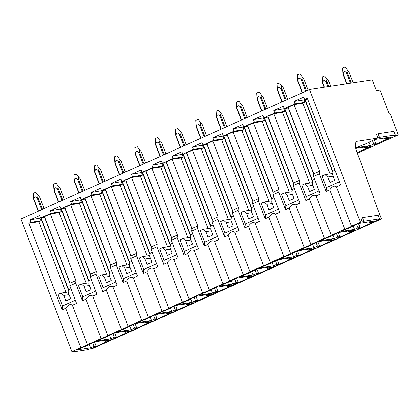<?xml version="1.0" encoding="UTF-8"?>
<svg xmlns="http://www.w3.org/2000/svg" width="419" height="419" viewBox="0 0 419 419"><rect width="100%" height="100%" fill="white"/><g stroke="black" fill="none" stroke-linecap="round" stroke-linejoin="round"><path stroke-width="0.63" d="M379.551 218.833L363.818 221.237L362.425 217.602L378.153 215.193L379.551 218.828L377.954 219.546L381.217 219.048A0.655 0.293 65.8 0 0 381.253 219.037A0.655 0.293 65.8 0 0 381.28 218.399L374.073 199.612A1.655 0.738 65.8 0 0 373.931 198.381L356.469 150.651A9.794 4.373 65.8 0 1 357.035 141.35A9.794 4.373 65.8 0 1 357.554 141.198L377.917 138.087L376.524 134.447L378.121 133.729L393.855 131.325L395.253 134.96L393.651 135.677L397.987 135.018A0.655 0.293 65.8 0 0 398.019 135.007A0.655 0.293 65.8 0 0 398.05 134.363L390.372 114.371A1.304 0.581 65.8 0 0 389.314 113.25L389.021 113.292L380.531 91.18A1.304 0.581 65.8 0 0 379.473 90.059L376.325 90.535L372.716 81.145A1.304 0.581 65.8 0 0 371.658 80.024L309.5 89.53L20.95 218.959L71.89 351.656L73.671 351.384L72.068 352.101L71.9 351.656M362.425 217.602L360.822 218.32L362.22 221.955L360.44 222.227L309.5 89.53M363.818 221.237L362.22 221.955M395.253 134.96L379.52 137.369L378.121 133.729M379.52 137.369L377.917 138.087M381.217 219.048L92.667 348.482L89.404 348.98L87.801 349.697L72.068 352.101M360.44 222.227L351.536 226.218A5.222 0.571 159 0 1 349.09 227.585A5.222 0.571 159 0 1 344.821 229.23L331.225 235.331A5.222 0.571 159 0 1 328.779 236.693A5.222 0.571 159 0 1 324.516 238.338L310.914 244.439A5.222 0.571 159 0 1 308.468 245.806A5.222 0.571 159 0 1 304.204 247.451L290.608 253.547A5.222 0.571 159 0 1 288.157 254.914A5.222 0.571 159 0 1 283.893 256.559L270.297 262.661A5.222 0.571 159 0 1 267.851 264.028A5.222 0.571 159 0 1 263.582 265.672L249.986 271.769A5.222 0.571 159 0 1 247.54 273.136A5.222 0.571 159 0 1 243.277 274.78L229.675 280.882A5.222 0.571 159 0 1 227.229 282.244A5.222 0.571 159 0 1 222.966 283.888L209.364 289.99A5.222 0.571 159 0 1 206.918 291.357A5.222 0.571 159 0 1 202.655 293.001L189.058 299.098A5.222 0.571 159 0 1 186.612 300.465A5.222 0.571 159 0 1 182.344 302.109L168.747 308.211A5.222 0.571 159 0 1 166.301 309.578A5.222 0.571 159 0 1 162.033 311.223L148.436 317.319A5.222 0.571 159 0 1 145.99 318.686A5.222 0.571 159 0 1 141.727 320.331L128.125 326.432A5.222 0.571 159 0 1 125.679 327.794A5.222 0.571 159 0 1 121.416 329.439L107.819 335.54A5.222 0.571 159 0 1 105.368 336.907A5.222 0.571 159 0 1 101.105 338.552L87.508 344.648A5.222 0.571 159 0 1 85.062 346.015A5.222 0.571 159 0 1 80.794 347.66L71.89 351.656M96.024 345.989L94.013 346.298L90.551 347.849L76.892 349.938L81.7 347.78A7.841 0.859 159 0 0 90.158 343.989L94.966 341.831L108.621 339.746L105.153 341.296L107.164 340.993L112.481 339.154L94.406 347.262L93.458 347.403L96.024 345.989L94.505 342.035M116.335 336.876L114.324 337.185L110.857 338.741L97.203 340.825L102.011 338.672A7.841 0.859 159 0 0 110.469 334.875L115.277 332.723L128.932 330.633L125.464 332.188L127.476 331.879L132.786 330.046L114.717 338.149L113.769 338.295L116.335 336.876L114.816 332.927M136.641 327.768L134.635 328.077L131.168 329.627L117.514 331.717L122.317 329.564A7.841 0.859 159 0 0 130.78 325.767L135.583 323.609L149.237 321.525L145.775 323.08L147.787 322.771L153.097 320.933L135.028 329.041L134.08 329.187L136.641 327.768L135.128 323.819M156.952 318.66L154.946 318.964L151.479 320.519L137.825 322.609L142.628 320.451A7.841 0.859 159 0 0 151.091 316.654L155.894 314.501L169.548 312.412L166.086 313.967L168.092 313.658L173.408 311.825L155.339 319.927L154.386 320.074L156.952 318.66L155.439 314.706M177.263 309.547L175.252 309.856L171.79 311.411L158.136 313.496L162.939 311.343A7.841 0.859 159 0 0 171.402 307.546L176.205 305.393L189.859 303.304L186.392 304.859L188.403 304.55L193.719 302.712L175.65 310.819L174.697 310.966L177.263 309.547L175.744 305.598M197.574 300.439L195.563 300.742L192.096 302.298L178.442 304.388L183.25 302.23A7.841 0.859 159 0 0 191.708 298.438L196.516 296.28L210.17 294.196L206.703 295.746L208.714 295.442L214.03 293.604L195.956 301.711L195.008 301.853L197.574 300.439L196.055 296.484M217.88 291.325L215.874 291.634L212.407 293.19L198.753 295.275L203.555 293.122A7.841 0.859 159 0 0 212.019 289.325L216.822 287.172L230.481 285.082L227.014 286.638L229.025 286.329L234.336 284.496L216.267 292.598L215.319 292.745L217.88 291.325L216.366 287.376M238.191 282.217L236.185 282.526L232.718 284.077L219.064 286.167L223.866 284.014A7.841 0.859 159 0 0 232.33 280.217L237.133 278.059L250.787 275.974L247.325 277.53L249.331 277.221L254.647 275.383L236.578 283.49L235.625 283.637L238.191 282.217L236.677 278.268M258.502 273.109L256.491 273.413L253.029 274.969L239.375 277.059L244.177 274.901A7.841 0.859 159 0 0 252.641 271.103L257.444 268.951L271.098 266.861L267.636 268.417L269.642 268.108L274.958 266.274L256.889 274.377L255.936 274.524L258.502 273.109L256.983 269.155M278.813 263.996L276.802 264.305L273.34 265.861L259.68 267.945L264.489 265.793A7.841 0.859 159 0 0 272.947 261.995L277.755 259.843L291.409 257.753L287.942 259.309L289.953 259L295.269 257.161L277.195 265.269L276.247 265.416L278.813 263.996L277.294 260.047M299.124 254.888L297.113 255.192L293.646 256.747L279.992 258.837L284.8 256.679A7.841 0.859 159 0 0 293.258 252.887L298.066 250.73L311.72 248.645L308.253 250.195L310.264 249.892L315.58 248.053L297.506 256.161L296.558 256.302L299.124 254.888L297.605 250.934M319.43 245.775L317.424 246.084L313.957 247.639L300.303 249.724L305.105 247.571A7.841 0.859 159 0 0 313.569 243.774L318.372 241.622L332.026 239.532L328.564 241.087L330.575 240.778L335.886 238.94L317.817 247.048L316.869 247.194L319.43 245.775L317.916 241.826M339.741 236.667L337.735 236.976L334.268 238.526L320.614 240.616L325.416 238.458A7.841 0.859 159 0 0 333.88 234.666L338.683 232.508L352.337 230.424L348.875 231.974L350.881 231.67L356.197 229.832L338.128 237.94L337.175 238.081L339.741 236.667L338.227 232.718M360.052 227.559L358.041 227.863L354.579 229.418L340.925 231.508L345.727 229.35A7.841 0.859 159 0 0 354.191 225.553L358.994 223.4L372.648 221.311L369.181 222.866L371.192 222.557L376.508 220.724L358.439 228.826L357.486 228.973L360.052 227.559L358.533 223.605M355.799 148.426L368.039 146.556L364.572 148.106L366.583 147.802L371.899 145.964L357.171 152.568M375.754 143.686L373.743 143.995L370.276 145.55L356.621 147.635L361.429 145.482A7.835 0.859 159 0 0 369.888 141.685L374.696 139.532L388.35 137.442L384.883 138.998L386.894 138.689L392.21 136.856L374.136 144.958L373.188 145.105L375.754 143.686L374.235 139.737M107.819 335.54L92.699 296.149C90.713 294.594 88.477 295.594 85.984 299.161L82.423 300.758L82.805 296.856L78.39 285.344L81.37 284.009L84.072 286.345L86.162 291.802L90.965 289.649L88.87 284.192L89.247 280.473L91.227 279.583M101.105 338.552L85.984 299.161M86.262 283.26L59.137 212.59L61.258 211.642L51.28 213.166L50.353 210.741L59.948 206.436L60.875 208.861L71.591 204.058L81.564 202.529L79.448 203.482L70.659 204.823L64.798 207.457L90.384 274.105L90.122 276.713L96.868 294.279L92.699 296.149M95.647 291.095L82.805 296.856M59.137 212.59L50.348 213.936L75.933 280.589L75.677 283.192L82.423 300.758M51.28 213.166L40.564 217.974L44.781 217.33M50.348 213.936L44.487 216.565L70.073 283.218L69.816 285.821L76.557 303.393L72.387 305.262C70.402 303.702 68.166 304.707 65.673 308.274L62.112 309.871L62.499 305.964L58.079 294.452L61.059 293.117L63.761 295.458L65.856 300.91L70.654 298.757L68.559 293.305L68.936 289.587L70.916 288.696M50.353 210.741L61.085 208.877M61.258 211.642L60.326 209.217M60.875 208.861L65.086 208.217M128.125 326.432L113.004 287.041C111.019 285.48 108.783 286.486 106.295 290.053L102.734 291.65L103.116 287.743L98.701 276.236L101.681 274.895L104.383 277.237L106.473 282.689L111.271 280.536L109.181 275.084L109.553 271.365L111.538 270.475M121.416 329.439L106.295 290.053M71.591 204.058L70.659 201.633L80.254 197.328L81.186 199.753L91.902 194.945L101.875 193.421L99.759 194.374L90.97 195.715L85.104 198.344L110.689 264.997L110.433 267.605L117.179 285.171L113.004 287.041M115.958 281.987L103.116 287.748M70.659 204.823L96.244 271.475L95.988 274.084L102.734 291.65M106.573 274.146L79.448 203.482M70.659 201.633L81.396 199.763M81.564 202.529L80.637 200.109M81.186 199.753L85.397 199.109M148.436 317.319L133.315 277.933C131.33 276.372 129.094 277.373 126.606 280.94L123.039 282.542L123.427 278.635L119.012 267.123L121.992 265.787L124.689 268.129L126.784 273.581L131.582 271.428L129.487 265.976L129.864 262.252L131.849 261.367M141.727 320.331L126.606 280.94M91.902 194.945L90.97 192.52L100.565 188.22L101.498 190.64L112.213 185.837L122.186 184.313L120.064 185.261L111.281 186.607L105.415 189.236L131 255.889L130.744 258.492L137.49 276.058L133.315 277.933M136.264 272.879L123.427 278.635M90.97 195.715L116.555 262.367L116.299 264.97L123.039 282.542M126.884 265.038L99.759 194.374M90.97 192.52L101.707 190.655M101.875 193.421L100.942 190.996M101.498 190.64L105.708 189.996M168.747 308.211L153.626 268.82C151.641 267.259 149.405 268.265 146.917 271.831L143.35 273.429L143.738 269.522L139.318 258.015L142.298 256.674L145 259.015L147.095 264.468L151.893 262.315L149.798 256.863L150.175 253.144L152.155 252.254M162.033 311.223L146.917 271.831M112.213 185.837L111.281 183.412L120.876 179.107L121.809 181.532L132.519 176.724L142.497 175.2L140.375 176.153L131.587 177.494L125.726 180.123L151.311 246.775L151.055 249.384L157.795 266.95L153.626 268.82M156.575 263.766L143.738 269.527M111.281 186.607L136.866 253.254L136.61 255.862L143.35 273.429M147.195 255.93L120.064 185.261M111.281 183.412L122.018 181.547M122.186 184.313L121.253 181.888M121.809 181.532L126.019 180.888M189.058 299.098L173.937 259.712C171.952 258.151 169.716 259.157 167.223 262.723L163.661 264.321L164.049 260.414L159.629 248.902L162.609 247.566L165.311 249.907L167.406 255.36L172.204 253.207L170.109 247.755L170.486 244.036L172.466 243.146M182.344 302.109L167.223 262.723M132.519 176.724L131.592 174.304L141.187 169.999L142.114 172.424L152.83 167.616L162.802 166.092L160.687 167.04L151.898 168.386L146.037 171.015L171.622 237.667L171.366 240.27L178.106 257.842L173.937 259.712M176.886 254.658L164.049 260.414M131.587 177.494L157.172 244.146L156.916 246.754L163.661 264.321M167.5 246.817L140.375 176.153M131.592 174.304L142.324 172.434M142.497 175.2L141.564 172.775M142.114 172.424L146.331 171.78M209.364 289.99L194.248 250.599C192.263 249.043 190.022 250.043 187.534 253.61L183.972 255.208L184.355 251.306L197.197 245.544M202.655 293.001L187.534 253.61M152.83 167.616L151.898 165.191L161.493 160.886L162.425 163.31L173.141 158.508L183.113 156.978L180.998 157.932L172.209 159.272L166.343 161.907L191.928 228.554L191.672 231.162L198.417 248.729L194.248 250.599M151.898 168.386L177.483 235.038L177.227 237.641L183.972 255.208M192.777 234.032L190.792 234.923L190.42 238.641L192.51 244.099L187.712 246.252L185.622 240.794L182.92 238.458L179.94 239.794L184.36 251.306M187.812 237.709L160.687 167.04M151.898 165.191L162.635 163.326M162.802 166.092L161.875 163.667M162.425 163.31L166.636 162.666M229.675 280.882L214.554 241.491C212.569 239.93 210.333 240.935 207.845 244.502L204.283 246.1L204.666 242.192M222.966 283.888L207.845 244.502M173.141 158.508L172.209 156.083L181.804 151.778L182.736 154.202L193.452 149.394L203.424 147.87L201.303 148.818L192.52 150.164L186.654 152.794L212.239 219.446L211.983 222.049L218.728 239.621L214.554 241.491M217.503 236.436L204.666 242.198L200.251 230.68L203.231 229.345L205.928 231.686L208.023 237.138L212.821 234.986L210.731 229.533L211.103 225.815L213.088 224.924M172.209 159.272L197.794 225.925L197.538 228.533L204.283 246.1M208.123 228.596L180.998 157.932M172.209 156.083L182.946 154.213M183.113 156.978L182.186 154.559M182.736 154.202L186.947 153.558M249.986 271.769L234.865 232.383C232.88 230.822 230.644 231.822 228.156 235.389L224.589 236.992L224.977 233.084L237.814 227.328M243.277 274.78L228.156 235.389M193.452 149.394L192.52 146.969L202.115 142.669L203.047 145.089L213.758 140.286L223.736 138.762L221.614 139.71L212.831 141.056L206.965 143.686L232.55 210.338L232.294 212.941L239.04 230.508L234.865 232.383M192.52 150.164L218.105 216.817L217.849 219.42L224.589 236.992M233.399 215.816L231.414 216.702L231.037 220.425L233.132 225.878L228.334 228.03L226.239 222.573L223.537 220.237L220.556 221.572L224.977 233.084M228.434 219.488L201.303 148.818M192.52 146.969L203.257 145.105M203.424 147.87L202.492 145.445M203.047 145.089L207.258 144.445M270.297 262.661L255.176 223.269C253.191 221.709 250.955 222.714 248.462 226.281L244.9 227.878L245.288 223.976L258.125 218.215M263.582 265.672L248.462 226.281M213.758 140.286L212.831 137.861L222.426 133.556L223.353 135.981L234.069 131.173L244.047 129.649L241.925 130.602L233.137 131.943L227.276 134.572L252.861 201.225L252.605 203.833L259.345 221.4L255.176 223.269M212.831 141.056L238.416 207.704L238.16 210.312L244.9 227.878M253.705 206.703L251.725 207.594L251.348 211.312L253.443 216.764L248.645 218.917L246.55 213.465L243.848 211.124L240.867 212.464L245.288 223.976M248.745 210.38L221.614 139.71M212.831 137.861L223.568 135.997M223.736 138.762L222.803 136.337M223.353 135.981L227.569 135.337M290.608 253.547L275.487 214.161C273.502 212.601 271.266 213.606 268.773 217.173L265.211 218.77L265.594 214.863L278.436 209.107M283.893 256.559L268.773 217.173M234.069 131.173L233.142 128.753L242.737 124.448L243.664 126.868L254.38 122.065L264.352 120.541L262.236 121.489L253.448 122.835L247.587 125.464L273.172 192.117L272.91 194.72L279.656 212.292L275.487 214.161M233.137 131.943L258.722 198.596L258.465 201.199L265.211 218.77M274.016 197.595L272.036 198.486L271.659 202.204L273.754 207.656L268.956 209.809L266.861 204.357L264.159 202.016L261.178 203.351L265.599 214.863M269.05 201.267L241.925 130.602M233.142 128.753L243.874 126.884M244.047 129.649L243.114 127.224M243.664 126.868L247.875 126.229M310.914 244.439L295.793 205.048C293.808 203.493 291.572 204.493 289.084 208.06L285.522 209.657L285.905 205.755L298.747 199.994M304.204 247.451L289.084 208.06M254.38 122.065L253.448 119.64L263.043 115.335L263.975 117.76L274.691 112.957L284.663 111.428L282.547 112.381L273.759 113.722L267.893 116.356L293.478 183.003L293.221 185.612L299.967 203.178L295.793 205.048M253.448 122.835L279.033 189.488L278.776 192.091L285.522 209.657M294.327 188.482L292.342 189.372L291.97 193.091L294.059 198.548L289.262 200.696L287.172 195.244L284.47 192.908L281.489 194.243L285.91 205.755M289.361 192.159L262.236 121.489M253.448 119.64L264.185 117.776M264.352 120.541L263.425 118.116M263.975 117.76L268.186 117.116M331.225 235.326L316.104 195.94C314.119 194.379 311.883 195.385 309.395 198.952L305.828 200.549L306.216 196.647L319.053 190.886M324.516 238.338L309.395 198.952M304.974 102.32L304.042 99.895L294.07 101.419L295.002 103.844L304.974 102.32L302.853 103.268L294.07 104.614L288.204 107.243L313.789 173.895L313.532 176.499L320.278 194.07L316.104 195.94M273.759 113.722L299.344 180.374L299.087 182.983L305.828 200.549M314.638 179.374L312.653 180.264L312.275 183.983L314.37 189.435L309.573 191.588L307.478 186.136L304.781 183.794L301.8 185.13L306.216 196.647M309.672 183.045L282.547 112.381M274.691 112.957L273.759 110.532L284.496 108.662M284.663 111.428L283.731 109.008M273.759 110.532L283.354 106.227L284.286 108.652L288.497 108.008M351.536 226.218L336.415 186.832C334.43 185.271 332.194 186.272 329.706 189.838L326.139 191.441L326.527 187.534L322.106 176.022L325.086 174.686L327.789 177.022L329.884 182.48L334.681 180.327L332.586 174.875L332.964 171.151L334.943 170.266M344.821 229.23L329.706 189.838M294.07 101.419L303.665 97.119L304.597 99.539L307.326 98.313L340.584 184.957L336.415 186.832M339.364 181.778L326.527 187.534M304.042 99.895L304.807 99.554M304.597 99.539L307.619 99.078M87.508 344.648L72.387 305.262M80.794 347.66L65.673 308.274M75.336 300.208L62.499 305.964M65.951 292.368L38.826 221.703L28.853 223.227L62.112 309.871M38.826 221.703L40.947 220.75L30.969 222.274L28.853 223.227M30.969 222.274L30.042 219.855L40.779 217.985M40.947 220.75L40.015 218.33M30.042 219.855L39.637 215.549L40.564 217.974M92.693 342.852L94.013 346.298M89.278 344.538L90.551 347.849M104.781 340.333L105.153 341.296M94.285 346.948L94.406 347.262M112.999 333.739L114.324 337.185M109.589 335.425L110.857 338.741M125.092 331.22L125.464 332.188M114.597 337.834L114.717 338.149M133.31 324.631L134.635 328.077M129.895 326.317L131.168 329.627M145.403 322.111L145.775 323.08M134.908 328.726L135.028 329.041M153.621 315.523L154.946 318.964M150.206 317.209L151.479 320.519M165.715 312.998L166.086 313.967M155.219 319.618L155.339 319.927M173.932 306.409L175.252 309.856M170.517 308.096L171.79 311.411M186.026 303.89L186.392 304.859M175.53 310.505L175.65 310.819M194.243 297.301L195.563 300.742M190.828 298.988L192.096 302.298M206.331 294.782L206.703 295.746M195.835 301.397L195.956 301.711M214.549 288.188L215.874 291.634M211.139 289.875L212.407 293.19M226.642 285.669L227.014 286.638M216.146 292.284L216.267 292.598M234.86 279.08L236.185 282.526M231.445 280.767L232.718 284.077M246.953 276.561L247.325 277.53M236.457 283.176L236.578 283.49M255.171 269.972L256.491 273.413M251.756 271.659L253.029 274.969M267.264 267.448L267.636 268.417M256.768 274.068L256.889 274.377M275.482 260.859L276.802 264.305M272.067 262.545L273.34 265.861M287.57 258.34L287.942 259.309M277.074 264.955L277.195 265.269M295.793 251.751L297.113 255.192M292.378 253.437L293.646 256.747M307.881 249.232L308.253 250.195M297.385 255.847L297.506 256.161M316.099 242.638L317.424 246.084M312.684 244.324L313.957 247.639M328.192 240.118L328.564 241.087M317.696 246.733L317.817 247.048M336.41 233.53L337.735 236.976M332.995 235.216L334.268 238.526M348.503 231.01L348.875 231.974M338.007 237.625L338.128 237.94M356.721 224.422L358.041 227.863M353.306 226.108L354.579 229.418M368.814 221.897L369.181 222.866M358.318 228.517L358.439 228.826M364.2 147.142L364.572 148.106M372.423 140.548L373.743 143.995M369.008 142.235L370.276 145.55M384.511 138.029L384.883 138.998M374.015 144.644L374.136 144.958M81.37 284.009L89.006 282.841M101.681 274.895L109.317 273.727M121.992 265.787L129.628 264.619M142.298 256.674L149.934 255.511M162.609 247.566L170.245 246.398M182.92 238.458L190.556 237.29M203.231 229.345L210.867 228.177M223.537 220.237L231.173 219.069M243.848 211.124L251.484 209.961M264.159 202.016L271.795 200.848M284.47 192.908L292.106 191.74M304.781 183.794L312.417 182.626M329.983 173.937L302.853 103.268M325.086 174.686L332.723 173.518M61.059 293.117L68.695 291.949M84.072 286.345L89.383 285.533M104.383 277.237L109.694 276.425M124.689 268.129L130.005 267.312M145 259.015L150.311 258.204M165.311 249.907L170.622 249.096M185.622 240.794L190.933 239.982M205.928 231.686L211.244 230.874M226.239 222.573L231.55 221.761M246.55 213.465L251.861 212.653M266.861 204.357L272.172 203.545M287.172 195.244L292.483 194.432M307.478 186.136L312.794 185.324M327.789 177.022L333.1 176.21M63.761 295.458L69.072 294.646M294.07 104.614L319.655 171.266L319.398 173.869L326.139 191.441M319.398 173.869L313.532 176.499M299.087 182.983L293.221 185.612M278.776 192.091L272.91 194.72M258.465 201.199L252.605 203.833M238.16 210.312L232.294 212.941M217.849 219.42L211.983 222.049M197.538 228.533L191.672 231.162M177.227 237.641L171.366 240.27M156.916 246.754L151.055 249.384M136.61 255.862L130.744 258.492M116.299 264.97L110.433 267.605M95.988 274.084L90.122 276.713M75.677 283.192L69.816 285.821M295.002 103.844L284.286 108.652M319.655 171.266L313.789 173.895M299.344 180.374L293.478 183.003M279.033 189.488L273.172 192.117M258.722 198.596L252.861 201.225M238.416 207.704L232.55 210.338M218.105 216.817L212.239 219.446M197.794 225.925L191.928 228.554M177.483 235.038L171.622 237.667M157.172 244.146L151.311 246.775M136.866 253.254L131 255.889M116.555 262.367L110.689 264.997M96.244 271.475L90.384 274.105M75.933 280.589L70.073 283.218M345.01 66.93L342.601 67.868M345.01 66.909L347.859 70.502C347.121 70.214 346.911 70.806 347.225 72.278L351.389 83.124M348.226 70.916L349.006 72.005L353.175 82.852M347.225 72.278A3.263 0.356 159 0 0 346.398 72.56L350.504 83.261M346.398 72.56C344.465 70.78 343.397 71.256 343.198 73.995L346.963 83.8M343.198 73.995A3.263 0.356 159 0 0 342.962 74.189L346.67 83.847M342.574 67.847L342.962 74.189M299.768 73.849L297.364 74.781M299.768 73.828L302.618 77.421C301.879 77.127 301.67 77.719 301.989 79.191L306.478 90.886M302.989 77.834L303.77 78.919L308.085 90.164M301.989 79.191A3.263 0.356 159 0 0 301.156 79.474L305.676 91.242M301.156 79.474C299.224 77.698 298.16 78.175 297.961 80.909L302.476 92.678M305.084 99.465L332.885 171.9M297.961 80.909A3.263 0.356 159 0 0 297.726 81.103L302.209 92.798M304.791 99.513L332.822 172.544M297.333 74.76L297.726 81.103M324.699 76.043L322.295 76.976M324.699 76.022L327.548 79.615C326.81 79.322 326.6 79.914 326.92 81.386L328.905 86.56M327.915 80.029L328.7 81.113L330.685 86.288M326.92 81.386A3.263 0.356 159 0 0 326.087 81.668L328.019 86.696M326.087 81.668C324.154 79.893 323.086 80.369 322.887 83.103L324.474 87.236M322.887 83.103A3.263 0.356 159 0 0 322.651 83.297L324.18 87.283M322.263 76.955L322.651 83.297M279.463 82.957L277.053 83.894M279.457 82.936L282.306 86.529C281.573 86.241 281.359 86.827 281.678 88.304L286.167 99.994M282.678 86.943L283.459 88.032L287.774 99.272M281.678 88.304A3.263 0.356 159 0 0 280.85 88.587L285.365 100.356M288.314 108.034L313.752 174.299M280.85 88.587C278.913 86.806 277.849 87.283 277.65 90.022L282.165 101.786M284.773 108.573L312.579 181.013M277.65 90.022A3.263 0.356 159 0 0 277.415 90.216L281.903 101.906M284.48 108.621L312.511 181.652M277.022 83.873L277.415 90.216M307.771 89.352L308.284 90.075M259.152 92.07L256.742 93.002M259.152 92.049L262.001 95.642C261.262 95.349 261.053 95.941 261.367 97.412L265.856 109.102M262.367 96.056L263.148 97.14L267.463 108.385M261.367 97.412A3.263 0.356 159 0 0 260.539 97.695L265.054 109.464M268.003 117.142L293.441 183.407M260.539 97.695C258.607 95.914 257.538 96.396 257.339 99.13L261.854 110.899M264.462 117.687L292.268 190.121M257.339 99.13A3.263 0.356 159 0 0 257.104 99.324L261.592 111.019M264.169 117.729L292.205 190.765M256.711 92.981L257.104 99.324M287.465 98.46L287.979 99.183M238.84 101.178L236.431 102.116M238.84 101.157L241.69 104.75C240.951 104.457 240.742 105.049 241.056 106.52L245.544 118.216M242.056 105.164L242.837 106.248L247.152 117.493M241.056 106.52A3.263 0.356 159 0 0 240.228 106.808L244.743 118.572M247.692 126.255L273.13 192.52M240.228 106.808C238.296 105.028 237.227 105.504 237.028 108.243L241.548 120.007M244.151 126.795L271.957 199.234M237.028 108.243A3.263 0.356 159 0 0 236.793 108.437L241.281 120.127M243.858 126.842L271.894 199.873M236.405 102.095L236.793 108.437M267.154 107.573L267.668 108.291M218.529 110.291L216.125 111.224M218.529 110.265L221.379 113.858C220.64 113.57 220.431 114.162 220.75 115.634L225.239 127.324M221.745 114.277L222.531 115.361L226.847 126.601M220.75 115.634A3.263 0.356 159 0 0 219.917 115.916L224.437 127.685M227.386 135.363L252.819 201.628M219.917 115.916C217.985 114.136 216.922 114.617 216.723 117.351L221.237 129.12M223.84 135.908L251.646 208.343M216.723 117.351A3.263 0.356 159 0 0 216.482 117.545L220.97 129.235M223.547 135.95L251.583 208.981M216.094 111.203L216.482 117.545M246.843 116.681L247.357 117.404M204.928 136.437L200.439 124.742C200.12 123.27 200.329 122.678 201.068 122.971L198.218 119.378L195.814 120.332M201.439 123.385L202.22 124.469L206.536 135.714M200.439 124.742A3.263 0.356 159 0 0 199.606 125.024L204.126 136.793M207.075 144.476L232.508 210.741M199.606 125.024C197.674 123.249 196.611 123.725 196.411 126.459L200.926 138.228M203.534 145.016L231.34 217.451M196.411 126.459A3.263 0.356 159 0 0 196.176 126.653L200.664 138.349M203.241 145.063L231.272 218.095M195.783 120.311L196.176 126.653M226.532 125.794L227.046 126.512M177.913 128.507L175.503 129.445M177.913 128.486L180.762 132.079C180.023 131.791 179.814 132.378 180.128 133.855L184.617 145.545M181.128 132.493L181.909 133.582L186.225 144.822M180.128 133.855A3.263 0.356 159 0 0 179.301 134.138L183.815 145.906M186.764 153.584L212.203 219.849M179.301 134.138C177.368 132.357 176.299 132.833 176.1 135.573L180.615 147.341M183.223 154.124L211.029 226.564M176.1 135.573A3.263 0.356 159 0 0 175.865 135.766L180.353 147.457M182.93 154.171L210.961 227.203M175.472 129.424L175.865 135.766M206.227 134.902L206.735 135.625M157.602 137.621L155.192 138.553M157.602 137.6L160.451 141.193C159.712 140.899 159.503 141.491 159.817 142.963L164.306 154.653M160.817 141.606L161.598 142.69L165.914 153.935M159.817 142.963A3.263 0.356 159 0 0 158.99 143.246L163.504 155.014M166.453 162.698L191.892 228.963M158.99 143.246C157.057 141.465 155.988 141.947 155.789 144.681L160.309 156.449M162.912 163.237L190.718 235.672M155.789 144.681A3.263 0.356 159 0 0 155.554 144.874L160.042 156.57M162.619 163.279L190.655 236.316M155.166 138.532L155.554 144.874M185.916 144.01L186.429 144.733M137.291 146.729L134.881 147.666M137.291 146.708L140.14 150.301C139.401 150.007 139.192 150.599 139.511 152.071L143.995 163.766M140.506 150.714L141.292 151.798L145.608 163.043M139.511 152.071A3.263 0.356 159 0 0 138.679 152.359L143.193 164.122M146.142 171.806L171.581 238.071M138.679 152.359C136.746 150.578 135.677 151.055 135.478 153.794L139.998 165.557M142.601 172.345L170.407 244.785M135.478 153.794A3.263 0.356 159 0 0 135.243 153.988L139.731 165.678M142.308 172.392L170.344 245.424M134.855 147.645L135.243 153.988M165.605 153.124L166.118 153.841M116.98 155.842L114.576 156.774M116.98 155.816L119.829 159.409C119.09 159.12 118.881 159.712 119.2 161.184L123.689 172.874M120.201 159.828L120.981 160.912L125.297 172.151M119.2 161.184A3.263 0.356 159 0 0 118.368 161.467L122.887 173.236M125.836 180.914L151.269 247.179M118.368 161.467C116.435 159.686 115.372 160.168 115.173 162.902L119.687 174.671M122.29 181.458L150.096 253.893M115.173 162.902A3.263 0.356 159 0 0 114.932 163.096L119.42 174.786M121.997 181.5L150.033 254.532M114.544 156.753L114.932 163.096M145.293 162.232L145.807 162.954M96.674 164.95L94.265 165.887M96.669 164.929L99.518 168.522C98.784 168.228 98.57 168.82 98.889 170.292L103.378 181.987M99.89 168.936L100.67 170.02L104.986 181.265M98.889 170.292A3.263 0.356 159 0 0 98.056 170.58L102.576 182.344M105.525 190.027L130.964 256.292M98.056 170.58C96.124 168.799 95.061 169.276 94.862 172.01L99.376 183.779M101.985 190.566L129.79 263.001M94.862 172.01A3.263 0.356 159 0 0 94.626 172.204L99.114 183.899M101.691 190.614L129.722 263.645M94.233 165.861L94.626 172.204M124.982 171.345L125.496 172.062M76.363 174.058L73.954 174.995M76.363 174.037L79.212 177.63C78.473 177.342 78.264 177.928 78.578 179.405L83.067 191.095M79.579 178.044L80.359 179.133L84.675 190.373M78.578 179.405A3.263 0.356 159 0 0 77.751 179.688L82.265 191.457M85.214 199.135L110.653 265.4M77.751 179.688C75.818 177.907 74.75 178.384 74.551 181.123L79.065 192.892M81.674 199.68L109.479 272.114M74.551 181.123A3.263 0.356 159 0 0 74.315 181.317L78.803 193.007M81.38 199.722L109.417 272.753M73.922 174.974L74.315 181.317M104.677 180.453L105.19 181.176M56.052 183.171L53.642 184.103M56.052 183.15L58.901 186.743C58.162 186.45 57.953 187.042 58.267 188.513L62.756 200.203M59.268 187.157L60.048 188.241L64.364 199.486M58.267 188.513A3.263 0.356 159 0 0 57.44 188.796L61.954 200.565M64.903 208.248L90.342 274.513M57.44 188.796C55.507 187.015 54.439 187.497 54.24 190.231L58.76 202M61.363 208.788L89.168 281.222M54.24 190.231A3.263 0.356 159 0 0 54.004 190.425L58.492 202.12M61.069 208.83L89.106 281.867M53.616 184.082L54.004 190.425M84.366 189.566L84.879 190.284M42.45 209.317L37.961 197.621C37.642 196.15 37.851 195.558 38.59 195.851L35.741 192.258L33.337 193.217M38.957 196.265L39.742 197.349L44.058 208.594M37.961 197.621A3.263 0.356 159 0 0 37.129 197.909L41.649 209.673M44.597 217.356L70.031 283.621M37.129 197.909C35.196 196.129 34.128 196.605 33.929 199.344L38.448 211.108M41.052 217.896L68.857 290.336M33.929 199.344A3.263 0.356 159 0 0 33.693 199.538L38.181 211.228M40.758 217.943L68.795 290.975M33.305 193.196L33.693 199.538M398.019 135.007L357.412 153.223L397.987 135.018M356.574 141.638L357.554 141.198M92.704 348.472L381.253 219.037"/></g></svg>
